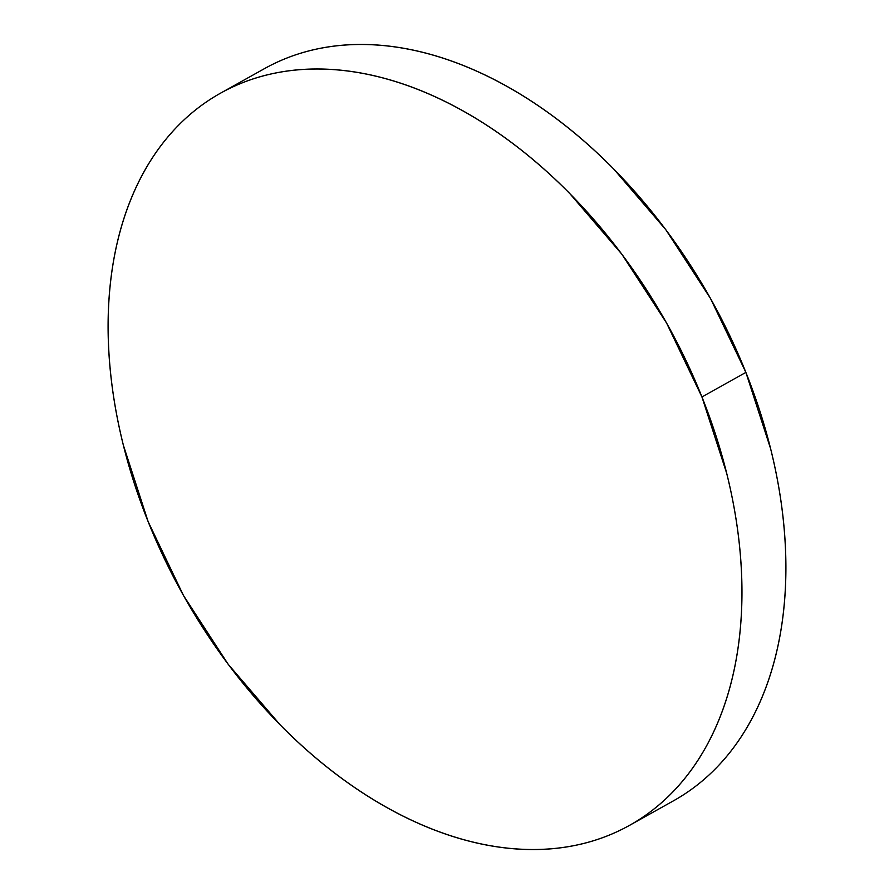 <?xml version="1.0" encoding="UTF-8"?>
<svg xmlns="http://www.w3.org/2000/svg" width="894" height="894" viewBox="0 0 894 894"><rect width="100%" height="100%" fill="white"/><g stroke="black" fill="none" stroke-linecap="round" stroke-linejoin="round"><path stroke-width="1.34" d="M629.488 825.385L673.428 800.845A419.331 277.319 -119.2 0 0 745.887 372.418A419.331 277.319 -119.2 0 0 264.512 68.614L220.572 93.155A419.331 277.319 60.8 0 1 701.946 396.958L745.887 372.418L701.946 396.958A419.331 277.319 60.8 0 1 629.488 825.385A419.331 277.319 60.8 0 1 148.113 521.582A419.331 277.319 60.8 0 1 220.572 93.155M148.113 521.582L183.505 595.549L228.171 664.276L280.403 725.135C298.909 743.886 318.175 760.772 338.189 775.769C358.203 790.754 378.575 803.583 399.316 814.233C420.057 824.883 440.764 833.163 461.427 839.064C482.101 844.964 502.339 848.372 522.152 849.3C541.954 850.228 560.951 848.641 579.133 844.551C597.315 840.449 614.334 833.934 630.192 824.983C646.049 816.043 660.442 804.835 673.372 791.369C686.301 777.914 697.51 762.448 707.009 744.993C716.496 727.537 724.095 708.417 729.806 687.642C735.505 666.857 739.204 644.809 740.891 621.509C742.579 598.198 742.221 574.071 739.841 549.139C737.449 524.197 733.058 498.93 726.688 473.317L701.946 396.958L666.555 322.991L621.889 254.265L569.657 193.406C551.151 174.643 531.885 157.769 511.871 142.772C491.856 127.775 471.484 114.957 450.744 104.307C430.003 93.646 409.307 85.377 388.633 79.477C367.959 73.576 347.721 70.157 327.919 69.24C308.106 68.313 289.108 69.9 270.927 73.99C252.745 78.08 235.725 84.606 219.868 93.557C204.011 102.497 189.617 113.706 176.688 127.16C163.77 140.626 152.55 156.081 143.062 173.548C133.564 191.003 125.965 210.124 120.254 230.898C114.555 251.683 110.856 273.72 109.169 297.031C107.481 320.343 107.839 344.458 110.23 369.401C112.61 394.343 117.002 419.61 123.372 445.223L148.113 521.582M674.132 800.443C689.989 791.503 704.383 780.294 717.312 766.84C730.23 753.374 741.45 737.919 750.938 720.452C760.436 702.997 768.035 683.876 773.746 663.102C779.445 642.317 783.144 620.28 784.831 596.969C786.519 573.657 786.161 549.542 783.77 524.599C781.39 499.657 776.998 474.39 770.628 448.777L745.887 372.418L710.495 298.451L665.829 229.724L613.597 168.865C595.091 150.114 575.825 133.228 555.811 118.231C535.797 103.246 515.425 90.417 494.684 79.767C473.943 69.117 453.236 60.837 432.573 54.936C411.899 49.036 391.661 45.628 371.848 44.7C352.046 43.772 333.049 45.359 314.867 49.449C296.685 53.551 279.666 60.066 263.808 69.017"/></g></svg>
